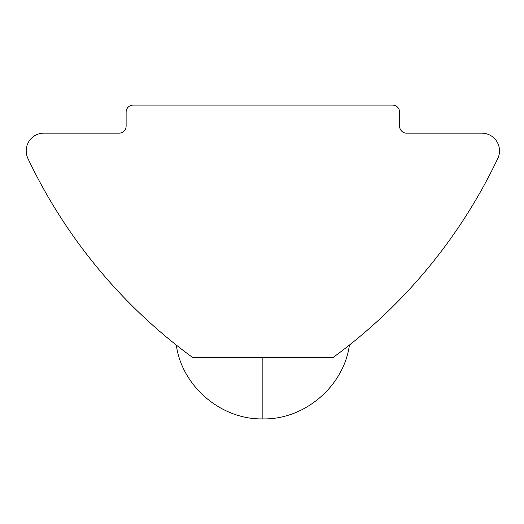 <?xml version="1.0" encoding="UTF-8"?>
<svg xmlns="http://www.w3.org/2000/svg" width="524" height="524" viewBox="0 0 524 524"><rect width="100%" height="100%" fill="white"/><g stroke="black" fill="none" stroke-linecap="round" stroke-linejoin="round"><path stroke-width="0.79" d="M27.91 158.451A17.705 17.705 0 0 1 43.905 133.155L119.112 133.155A7.015 7.015 0 0 0 126.12 126.14L126.12 112.116A7.015 7.015 0 0 1 133.135 105.108L392.574 105.108A7.015 7.015 0 0 1 399.589 112.116L399.589 126.14A7.015 7.015 0 0 0 406.604 133.155L481.805 133.155A17.705 17.705 0 0 1 497.8 158.451A525.899 525.899 0 0 1 333.028 357.538L192.688 357.538A525.899 525.899 0 0 1 27.91 158.451M176.3 345.067C181.913 386.339 221.226 419.862 262.858 418.892L262.858 357.538M262.858 418.892C304.483 419.862 343.796 386.339 349.41 345.067"/></g></svg>

